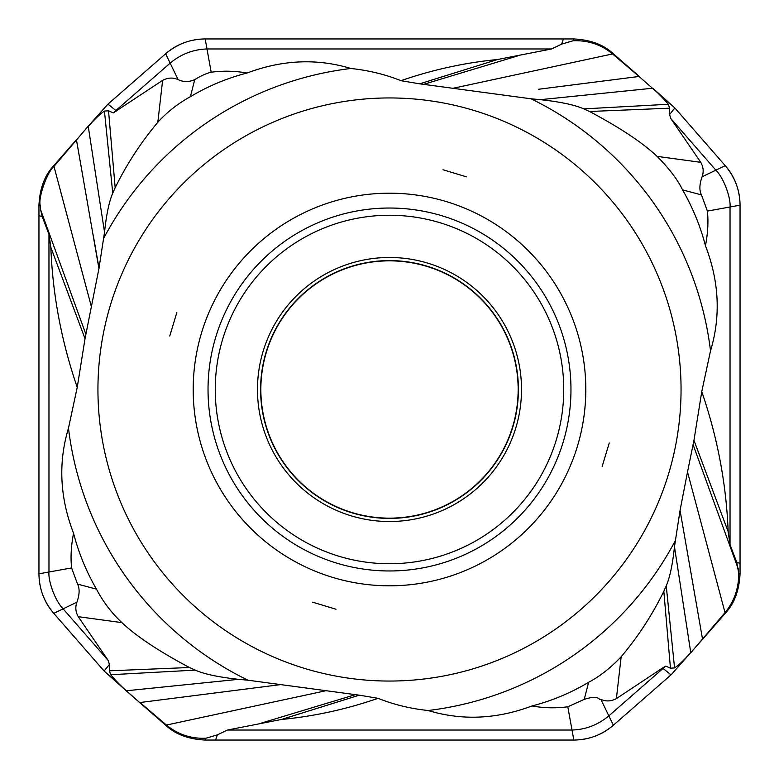 <?xml version="1.0" encoding="UTF-8"?>
<svg xmlns="http://www.w3.org/2000/svg" width="779" height="779" viewBox="0 0 779 779"><rect width="100%" height="100%" fill="white"/><g stroke="black" fill="none" stroke-linecap="round" stroke-linejoin="round"><path stroke-width="1.17" d="M671.031 674.867L702.561 639.306L671.031 674.867L613.346 725.23C602.381 734.811 589.206 739.748 573.821 740.05L205.169 740.05C188.43 739.213 175.256 734.266 165.654 725.23L126.188 690.798L165.654 725.23C175.256 734.266 188.43 739.213 205.169 740.05L573.821 740.05C588.525 739.962 601.7 735.025 613.346 725.23L671.031 674.867L662.51 668.012L665.753 666.084L670.456 668.197L663.825 591.271C652.335 614.816 638.108 636.647 621.165 656.755C610.648 667.885 599.811 676.396 588.622 682.297C570.754 692.959 551.892 700.837 532.038 705.949C496.622 719.241 461.996 720.76 428.148 710.516C410.358 708.647 393.668 704.576 378.058 698.315L359.294 695.17L247.965 680.203A323.334 323.334 0 0 1 68.484 428.148L77.238 387.338C61.473 341.553 52.67 294.881 50.83 247.323L85.028 338.69L98.933 268.599L104.532 232.249C106.353 214.741 109.089 201.703 112.741 193.134L115.175 187.729C126.714 164.203 140.941 142.382 157.835 122.245C167.018 112.127 177.865 103.617 190.378 96.703C208.246 86.041 227.108 78.163 246.962 73.051C282.368 59.759 317.004 58.24 350.852 68.484C368.633 70.353 385.332 74.424 400.942 80.685L419.706 83.83L497.489 59.535L551.561 48.97L206.99 48.97C193.231 49.418 180.952 54.141 170.163 63.128L178.099 79.594C172.996 77.345 167.836 77.608 162.626 80.373L113.247 112.916L108.534 110.803L104.444 111.076L112.741 193.134M126.198 690.788L104.123 671.031L53.77 613.346L104.123 671.031L139.684 702.561M38.95 573.831C39.067 588.603 44.004 601.778 53.77 613.346C44.189 602.381 39.252 589.216 38.95 573.831L38.95 215.598L38.95 573.821L48.97 572.01C48.064 580.53 54.773 600.502 63.128 608.837L108.232 660.504L109.411 664.468L109.44 670.816L110.608 674.731C117.327 682.316 122.556 687.604 126.295 690.584M38.95 205.169L38.95 215.598L38.95 205.169C39.787 188.43 44.724 175.256 53.77 165.654C44.724 175.256 39.787 188.43 38.95 205.169L40.284 205.666C37.83 198.567 47.013 172.032 53.975 166.404L91.484 307.062M76.439 139.694L53.77 165.654L76.654 139.772M107.96 104.133L88.212 126.198L107.96 104.133L165.654 53.77L107.96 104.133L115.886 110.511L113.247 112.916M205.169 38.95C190.475 39.038 177.3 43.975 165.654 53.77C176.609 44.189 189.784 39.252 205.169 38.95L563.402 38.95L205.169 38.95L211.197 72.213C206.153 73.46 200.67 75.933 194.75 79.633C188.878 82.184 183.328 82.175 178.099 79.594M573.821 38.95L563.402 38.95L573.821 38.95C590.57 39.787 603.744 44.734 613.346 53.77C603.744 44.734 590.57 39.787 573.821 38.95L573.159 40.751C588.145 40.206 601.271 44.607 612.557 53.946L639.033 76.469L538.708 89.244M639.306 76.439L613.346 53.77L639.033 76.469M652.802 88.212L674.867 107.969L725.23 165.654L674.867 107.969L639.228 76.644M740.05 205.169C739.972 190.514 735.035 177.339 725.23 165.654C734.801 176.619 739.748 189.784 740.05 205.169L740.05 563.402L740.05 205.179L730.03 206.99C730.936 198.47 724.227 178.498 715.872 170.163L670.768 118.496L669.589 114.532L669.56 108.184L668.382 104.269C661.673 96.684 656.444 91.396 652.705 88.416M740.05 573.831L738.716 573.334L736.768 562.302L740.05 563.402L740.05 573.831C739.213 590.57 734.266 603.744 725.23 613.346L702.561 639.306L725.23 613.346C734.266 603.744 739.213 590.57 740.05 573.831L740.05 563.402L739.407 563.188M378.058 698.315C346.509 709.25 314.317 716.3 281.482 719.465L227.429 730.03L572.01 730.03C585.72 729.611 597.999 724.889 608.837 715.872L665.753 666.084M613.346 725.23L600.901 699.406C606.004 701.655 611.164 701.392 616.374 698.627L662.51 668.012M690.778 652.802L702.512 639.033L680.057 510.401L674.468 546.751C672.647 564.259 669.901 577.297 666.249 585.866L663.825 591.271M670.456 668.197L674.556 667.924L666.249 585.866M690.564 652.695C684.39 659.784 679.054 664.857 674.556 667.924M702.512 639.033L725.025 612.596L687.516 471.938L680.057 510.401M687.516 471.938L693.953 440.31L728.17 531.677L730.03 544.706L730.03 206.99L707.4 211.08L701.451 194.896L682.54 189.862C692.765 207.584 700.409 226.222 705.453 245.765C719.202 281.443 720.887 316.469 710.516 350.852A323.334 323.334 0 0 0 531.035 98.797L419.706 83.83M738.716 573.334C738.833 588.281 734.266 601.369 725.025 612.596M736.768 562.302L730.03 544.706M77.238 387.329L85.028 338.69M680.895 399.082A291.56 291.56 0 0 1 379.918 680.895A291.56 291.56 0 0 1 98.096 379.918A291.56 291.56 0 0 1 399.082 98.105A291.56 291.56 0 0 1 680.895 399.082M701.762 391.671L693.962 440.31M674.994 541.269A323.334 323.334 0 0 1 428.148 710.516M532.028 705.959C543.713 708.092 555.631 708.374 567.803 706.787L584.25 699.367C599.996 694.381 598.535 700.496 600.901 699.406M215.598 740.05L217.331 734.879L227.429 730.03M217.331 734.879L205.841 738.249C190.855 738.794 177.729 734.393 166.443 725.054L139.967 702.531L280.791 684.595M247.965 680.203L238.54 679.327C218.695 677.175 204.244 674.098 195.188 670.115L189.443 667.506C158.867 651.254 136.364 636.297 121.923 622.635C111.572 612.956 103.081 601.797 96.46 589.138C86.226 571.396 78.591 552.769 73.538 533.235M68.484 428.148C58.113 462.531 59.798 497.557 73.547 533.235C71.123 545.884 70.47 557.443 71.59 567.92L77.549 584.104C79.818 588.642 79.604 594.669 76.917 602.186C75.125 607.075 75.563 611.904 78.241 616.676L108.232 660.504M38.95 215.598L42.232 216.698L48.96 234.294L48.97 572.01L71.59 567.92M48.96 234.294L50.83 247.323M42.232 216.698L40.596 209.697L85.885 334.249M710.516 350.852L701.762 391.662C717.527 437.447 726.32 484.119 728.17 531.677M350.852 68.484A323.334 323.334 0 0 0 104.006 237.731M246.962 73.041C235.287 70.908 223.359 70.626 211.197 72.213M497.489 59.535C464.664 62.71 432.481 69.759 400.932 80.685M88.212 126.198L76.488 139.967L98.933 268.599M76.488 139.967L53.975 166.404M40.284 205.666L40.596 209.697M88.436 126.305C94.61 119.226 99.946 114.143 104.444 111.076M108.534 110.803L115.175 187.729M165.654 53.77L170.163 63.128L115.886 110.501L116.49 110.988M563.402 38.95L561.669 44.121L551.561 48.97M561.669 44.121L573.159 40.751M531.035 98.797L540.451 99.673C560.296 101.825 574.746 104.902 583.802 108.885L589.557 111.494C620.133 127.746 642.636 142.703 657.077 156.365C669.278 168.644 677.769 179.803 682.54 189.862M701.451 194.896C699.182 190.397 699.396 184.37 702.083 176.814C703.875 171.925 703.437 167.095 700.759 162.324L670.768 118.496M705.453 245.765C707.868 233.116 708.52 221.557 707.4 211.08M442.998 169.764L466.378 176.814L442.998 169.764M169.764 336.002L176.814 312.613L169.764 336.002M336.002 609.236L312.613 602.186L336.002 609.236M609.236 442.998L602.186 466.387L609.236 442.998M260.848 389.5A128.652 128.652 0 0 1 389.5 260.848A128.652 128.652 0 0 1 518.152 389.5A128.652 128.652 0 0 1 389.5 518.152A128.652 128.652 0 0 1 260.848 389.5M281.492 719.475L359.294 695.17M573.821 740.05L567.803 706.787M616.384 698.636L621.165 656.755M690.739 652.51L674.468 546.751M738.404 569.303L693.115 444.751M584.25 699.367L588.622 682.297M205.169 740.05L205.841 738.249M261.335 723.078L355.243 694.693M166.443 725.054L325.603 690.798M165.654 725.23L165.927 724.626M126.48 690.759L238.54 679.327M110.608 674.731L195.188 670.115M109.411 664.468L104.123 671.031M53.77 613.346L76.917 602.186M78.231 616.676L121.923 622.635M109.44 670.816L189.443 667.506M77.549 584.104L96.46 589.138M88.261 126.49L104.532 232.249M53.77 165.654L54.374 165.927M162.616 80.364L157.835 122.245M517.665 55.922L423.757 84.307M612.557 53.946L453.397 88.202M613.346 53.77L613.073 54.374M652.52 88.241L540.451 99.673M668.382 104.269L583.802 108.885M669.589 114.532L674.867 107.969M725.23 165.654L702.083 176.814M700.759 162.324L657.077 156.365M669.56 108.184L589.557 111.494M725.23 613.346L724.626 613.073M194.75 79.633L190.378 96.703M193.192 389.5A196.308 196.308 0 0 0 389.5 585.808A196.308 196.308 0 0 0 585.808 389.5A196.308 196.308 0 0 0 389.5 193.192A196.308 196.308 0 0 0 193.192 389.5M570.968 389.5A181.468 181.468 0 0 0 389.111 208.032A181.468 181.468 0 0 0 208.032 390.289A181.468 181.468 0 0 0 389.889 570.968A181.468 181.468 0 0 0 570.968 389.5M563.743 389.5A174.243 174.243 0 0 0 389.12 215.257A174.243 174.243 0 0 0 215.257 390.26A174.243 174.243 0 0 0 389.88 563.743A174.243 174.243 0 0 0 563.743 389.5M521.521 389.5A132.021 132.021 0 0 1 521.511 390.143A132.021 132.021 0 0 1 389.179 521.521A132.021 132.021 0 0 1 257.479 388.857A132.021 132.021 0 0 1 389.821 257.479A132.021 132.021 0 0 1 521.521 389.5M518.405 390.133A128.905 128.905 0 0 0 389.812 260.595A128.905 128.905 0 0 0 260.595 388.867A128.905 128.905 0 0 0 260.585 389.5A128.905 128.905 0 0 0 389.188 518.405A128.905 128.905 0 0 0 518.405 390.133M98.972 268.19L93.207 235.063L99.05 268.404M76.449 139.918L82.097 172.13M281.472 719.455L350.433 697.926"/></g></svg>
